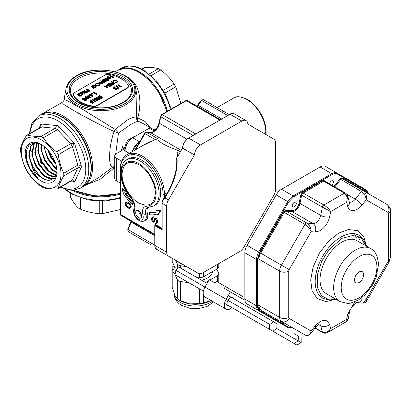 <?xml version="1.0" encoding="UTF-8"?>
<svg xmlns="http://www.w3.org/2000/svg" width="411" height="411" viewBox="0 0 411 411"><rect width="100%" height="100%" fill="white"/><g stroke="black" fill="none" stroke-linecap="round" stroke-linejoin="round"><path stroke-width="0.62" d="M134.633 136.647L134.289 136.452L127.307 140.485L128.741 141.312M125.114 150.236L123.814 149.486L127.307 140.485M125.093 151.305L123.814 149.486M128.263 85.473A28.611 16.517 0 0 0 109.213 74.473A4.28 2.471 0 0 0 104.944 75.09L74.581 92.619A4.28 2.471 0 0 0 73.328 94.366A4.28 2.471 0 0 0 73.512 95.085A28.611 16.517 0 0 0 92.567 106.084A4.28 2.471 0 0 0 96.837 105.468L127.194 87.939A4.28 2.471 0 0 0 128.448 86.192A4.28 2.471 0 0 0 128.263 85.473M120.243 209.579L102.524 213.638L99.251 213.638C92.999 213.232 86.721 211.732 80.422 209.137L78.105 207.796C75.516 205.279 72.917 201.657 70.307 196.926L69.988 195.852M141.646 68.966L145.129 67.327C150.493 67.219 154.932 67.661 158.446 68.647L160.763 69.983C166.126 74.103 170.565 78.789 174.074 84.039L175.713 86.875L180.886 103.197M118.234 70.009A41.717 24.085 60 0 1 118.604 69.788A41.717 24.085 60 0 1 139.463 71.853A41.717 24.085 60 0 1 167.431 111.237M120.243 194.064A41.717 24.085 180 0 1 72.644 190.452M40.427 159.324A40.648 23.468 -120 0 0 43.689 164.975M43.335 137.783L41.018 136.442C35.654 136.55 31.215 136.113 27.701 135.127L26.838 135.255L26.063 136.072C23.288 140.665 21.454 144.729 20.55 148.263L20.55 150.935C21.439 157.639 23.278 163.83 26.063 169.491L27.701 172.327C31.179 177.542 35.618 182.227 41.018 186.383L43.335 187.719C46.808 188.706 51.247 189.142 56.646 189.039L57.74 188.777L58.285 188.094C59.174 184.59 61.008 180.527 63.797 175.903L63.797 173.231C61.023 167.616 59.184 161.425 58.285 154.67L56.646 151.834C51.283 147.713 46.844 143.028 43.335 137.783L57.422 129.645L55.105 128.309L57.776 125.658C58.383 127.626 58.264 128.956 57.422 129.645L70.738 143.701L74.566 143.382L72.372 146.537L58.285 154.67M41.136 185.613A28.082 16.214 -120 0 0 60.992 173.735A28.082 16.214 -120 0 0 40.427 139.36A28.082 16.214 -120 0 0 21.305 152.46A28.082 16.214 -120 0 0 41.136 185.613M79.256 78.141A30.594 17.663 0 0 0 70.296 90.631C70.82 98.131 77.458 103.505 90.215 106.747C99.364 108.555 108.15 108.103 116.57 105.38C126.269 101.758 131.237 96.842 131.479 90.631A30.594 17.663 0 0 0 112.593 74.314A30.594 17.663 0 0 0 79.256 78.141M154.012 129.83L142.463 123.161L138.625 121.425C136.817 121.461 134.084 122.555 130.421 124.708L118.45 133.072L115.157 129.424L127.425 119.991C131.345 117.726 134.34 116.781 136.416 117.15L136.935 95.29L135.707 88.427A35.002 20.211 180 0 1 100.89 110.713A35.002 20.211 180 0 1 66.068 88.427L64.085 99.513L68.139 101.106L81.178 108.473L115.157 129.424A4.28 2.261 -62.4 0 0 114.16 131.546C101.938 125.925 85.134 117.109 73.066 110.189L63.931 104.528L62.02 102.457M114.751 168.613L113.857 168.058L100.022 179.366L85.961 184.976M98.743 177.593L112.491 167.267C108.16 167.097 108.622 145.992 114.16 131.546L118.45 133.072L115.681 154.13M128.715 78.059C140.654 85.092 141.805 102.945 137.772 117.911L145.021 121.42L149.958 127.487M121.075 150.94A25.138 14.513 -60 0 1 122.689 146.516L124.548 147.59M57.006 171.007L54.75 177.953L49.171 180.362A20.324 11.734 -120 0 1 32.49 167.678C33.908 172.147 35.963 176.042 38.649 179.36A22.461 12.967 60 0 1 25.338 151.644A22.461 12.967 60 0 1 41.968 144.847A22.461 12.967 60 0 1 57.021 171.855A22.461 12.967 60 0 1 38.649 179.36L37.093 178.014L29.946 168.546L26.7 159.951L26.242 151.043L29.073 144.985L34.498 142.663L41.537 144.58M55.418 162.905L51.247 156.848L48.781 151.114M56.805 168.736L54.493 166.83L48.221 158.595L45.04 150.277L44.465 146.67M54.976 171.284L51.503 168.613L45.195 160.341L42.02 152.044L41.465 148.7L41.46 144.533M56.379 174.901L51.956 173.031L48.441 170.329L42.169 162.088L38.994 153.786L38.439 150.447L39.009 143.434M55.521 176.864L48.93 174.778L46.756 173.231L45.431 172.086L39.143 163.835L35.957 155.492L35.413 152.193L36.995 142.869M54.437 178.297L52.197 178.615L45.904 176.525L42.395 173.822L36.117 165.582L32.942 157.269L32.387 153.94L34.082 144.436L35.454 142.74M49.171 180.362A20.345 11.282 61.4 0 1 42.878 178.271L39.405 175.6L33.091 167.328L29.916 159.031L29.361 155.687L31.056 146.182L32.952 144.03M32.49 167.678L28.76 156.036L30.45 146.532L33.245 143.773L36.42 142.771M54.221 178.508L51.596 178.965L45.297 176.874L43.124 175.327L35.51 165.931L31.786 154.289L33.476 144.785L34.858 143.074M55.315 177.192L48.323 175.127L46.15 173.581L38.536 164.184L34.807 152.543L36.651 142.807M56.23 175.338L51.349 173.38L49.176 171.834L41.562 162.437L37.833 150.796L38.572 143.285M56.836 172.892L52.202 170.087L44.588 160.691L40.859 149.049L40.93 144.261M56.903 169.568L55.228 168.34L47.614 158.944L43.797 146.136M55.901 164.441L50.64 157.197L47.671 149.738M129.316 153.329L125.093 150.894L125.093 156.052M125.093 150.894A10.696 6.175 -60 0 1 132.655 137.793L139.149 141.538M154.171 130.996L149.296 128.186L132.655 137.793M156.699 128.273L153.077 130.369M79.621 93.836L79.621 94.36L79.893 93.677L78.296 93.929L78.167 94.741L79.739 94.571L80.047 94.751L79.765 95.486L80.849 95.409L81.291 94.617L81.542 95.599L81.162 96.112L79.493 96.164L79.225 95.604L77.92 95.439L77.525 94.355L77.992 93.744L79.893 93.677L80.258 92.439L82.092 92.439L83.109 94.463L82.739 94.489L82.313 93.318A2.594 1.495 180 0 1 82.03 93.518L80.237 93.518L79.847 92.999M81.542 95.075L81.162 95.588L79.493 95.64L79.493 96.164L79.225 95.604M79.621 94.36L78.039 94.648M83.109 94.463L83.109 94.987L82.739 95.013L82.313 93.842A2.594 1.495 180 0 1 82.03 94.042L80.237 94.042L79.893 93.708M95.265 85.622L92.537 85.704L91.972 86.438L92.264 86.937L93.276 86.356L93.585 86.536L92.305 87.271L91.581 86.367L92.254 85.514L94.134 85.087L95.527 85.457L96.195 86.901L95.486 87.841L93.533 88.283L93.544 87.497L95.188 87.132L95.768 86.341L95.265 85.622L95.265 86.146L92.537 86.228L92.043 86.69M95.712 86.598L95.265 86.146M93.585 86.536L93.585 87.06L92.305 87.795L91.581 86.367M99.837 84.276L99.19 85.704L95.989 85.714L95.321 84.794L95.984 83.356L99.159 83.346L99.837 84.276L99.19 85.18L95.989 85.19L95.321 84.27M108.766 79.349L108.396 79.862L105.761 79.544L104.841 78.558L105.216 78.028L107.821 78.357L108.766 79.349L108.396 80.386L106.315 80.351M104.964 79.431L104.841 78.558M113.344 77.443L112.784 77.766L109.758 76.02L109.758 75.496L110.03 75.336L112.748 76.903L113.21 76.636L113.344 77.443M86.644 99.328L86.243 99.863L84.599 99.904L84.399 99.292L83.012 99.164A1.356 0.781 180 0 1 82.611 98.671L83.084 98.013L85.041 97.962L85.272 98.789L86.356 98.902L86.644 99.328L86.243 100.387L84.599 100.428L84.399 99.816L83.012 99.688A1.356 0.781 180 0 1 82.611 99.195L82.611 99.077M88.971 97.988L88.601 98.501L85.966 98.183L85.046 97.196L85.421 96.667L88.021 96.996L88.971 97.988L88.971 98.512L88.601 99.025L85.966 98.707L85.349 98.275M86.161 98.82L85.966 98.183M85.149 98.034L85.046 97.196M92.619 96.184L92.562 96.739L90.466 95.532L89.809 95.552L90.158 94.828L89.459 94.422L90.43 94.669L91.864 93.842L92.619 96.184L90.466 95.008L89.809 95.028M89.809 95.152L89.459 94.422M116.873 88.653L116.971 87.826L117.402 88.416L116.991 89.5L115.178 89.506L114.654 87.625L113.246 88.437L112.938 87.733L114.993 86.546L115.424 88.812L116.693 88.786L116.698 87.98L116.693 88.786M117.402 88.416L116.991 89.5M118.615 88.565L118.327 88.73L116.061 85.961L116.061 85.437L116.349 85.272L118.615 88.041L118.615 88.565M121.522 86.793L120.962 87.117L117.942 85.37L117.942 84.846L118.209 84.687L120.926 86.253L121.389 85.986L121.522 86.793M102.616 97.186L102.616 97.71L100.936 98.553L98.583 98.244L97.895 96.837L99.59 95.439L102.616 97.186L100.936 98.029L98.583 97.72L97.895 96.837M99.513 98.974L95.08 98.789L97.458 100.161L97.186 100.32L94.16 98.573L98.594 98.758L96.22 97.386L96.487 97.227L99.513 98.974L99.513 99.498L96.071 99.359M97.458 100.161L97.186 100.844L94.16 99.097L94.16 98.573M97.597 98.707L96.22 97.91L96.22 97.386M96.04 101.507L95.48 101.83L92.454 100.084L92.454 99.56L92.727 99.4L95.444 100.967L95.907 100.7L96.04 101.507M92.069 100.68L90.584 100.906L90.266 101.353L90.584 101.794L91.982 101.758L92.496 101.281L93.698 102.334L93.698 102.858L92.454 103.577L92.146 102.873L93.174 102.277L92.542 101.723L92.244 102.488L90.302 102.467L89.834 101.841L90.292 100.716L92.069 100.68L91.797 101.358L90.363 101.615M92.814 102.488L92.542 102.247M116.647 80.469L114.011 80.52L113.436 81.435L113.015 81.465L113.698 80.34L115.476 79.924L116.94 80.325L117.592 81.748L116.883 82.698L114.931 83.094L114.988 82.328L116.59 81.984L117.176 81.188L116.647 80.469L116.647 80.993L114.011 81.044L113.436 81.959L113.015 81.989L112.994 81.275L113.015 81.989M117.12 81.455L116.647 80.993M113.354 82.688L112.152 83.382L111.838 83.207L113.04 82.508L111.566 81.661L111.838 81.501L114.864 83.248L114.864 83.772L113.39 84.625L113.082 83.921L114.284 83.228L113.354 82.688L113.354 83.212L112.172 83.895M113.832 83.49L113.354 83.212M112.054 83.854L111.838 83.207M112.588 82.77L111.566 82.185L111.566 81.661M112.557 84.373L112.157 84.902L110.513 84.943L110.307 84.332L108.92 84.204A1.356 0.781 180 0 1 108.519 83.71L108.992 83.058L110.949 83.007L111.181 83.829L112.265 83.942L112.557 84.373L112.157 85.426L110.513 85.467L110.307 84.856L108.92 84.728A1.356 0.781 180 0 1 108.519 84.234L108.519 84.116M110.276 85.899L106.506 85.211L107.703 87.384L104.276 85.868L107.014 86.803L105.992 84.877L109.269 85.503L107.379 84.08L107.651 83.921L110.276 85.899L110.276 86.423L106.845 85.796M107.744 87.363L107.703 87.908L104.276 86.392L104.276 85.868M106.613 86.623L105.93 84.913M108.34 85.329L107.379 84.604L107.379 84.08M97.001 94.088L96.441 94.412L93.415 92.665L93.415 92.141L93.687 91.982L96.4 93.549L96.868 93.282L97.001 94.088M92.27 93.569L91.766 93.862L91.766 93.569L92.27 93.862L92.27 93.338L91.766 93.338L91.766 93.862M90.292 97.525L88.139 96.349L87.79 96.549L87.481 96.374L87.831 96.169L87.132 95.768L88.103 96.015L89.536 95.188L90.292 98.049L87.975 96.97M87.481 96.493L87.132 95.768M111.093 78.003L110.723 78.516L108.088 78.203L107.168 77.211L107.543 76.682L110.148 77.016L111.093 78.003L110.723 79.04L108.643 79.004M107.292 78.09L107.168 77.211M106.439 80.69L106.069 81.727L103.433 81.414L102.514 80.422L102.889 79.369L105.493 79.703L106.439 80.69L106.069 81.203L103.433 80.89L102.514 79.898M104.6 81.964L101.507 81.188L102.848 82.976L99.739 82.226L101.347 83.844L101.07 84.003L98.861 81.784L102.123 82.575L100.772 80.684L104.6 81.964L104.322 82.652L102.031 81.887M102.848 82.976L102.807 83.525L100.438 82.924M101.347 83.844L101.07 84.527L98.861 82.308L98.861 81.784M101.645 82.452L100.731 80.705M89.747 90.543L88.416 91.257L87.07 91.15L86.906 90.358L87.846 89.757L86.449 88.951L86.721 88.797L89.747 90.543L89.747 91.067L88.416 91.781L87.07 91.674L86.906 90.882M87.343 90.99L89.161 90.518L88.154 89.937L87.343 90.99L87.137 90.697L87.147 91.221M87.394 90.024L86.449 89.475L86.449 88.951M87.26 91.977L82.827 91.787L85.205 93.163L84.933 93.318L81.907 91.571L86.341 91.756L83.967 90.384L84.234 90.23L87.26 91.977L87.26 92.501L83.818 92.362M85.205 93.163L84.933 93.842L81.907 92.095L81.907 91.571M85.344 91.71L83.967 90.908L83.967 90.384M128.438 86.367A4.28 2.471 180 0 1 128.448 86.541A4.28 2.471 180 0 1 127.194 88.288L127.194 87.939M96.837 105.468L96.837 105.817L127.194 88.288M96.837 105.817A4.28 2.471 180 0 1 92.567 106.434L92.567 106.084M73.512 95.085L73.512 95.434A28.611 16.517 0 0 0 92.567 106.434M73.512 95.434A4.28 2.471 180 0 1 73.328 94.715A4.28 2.471 180 0 1 73.338 94.54M122.689 146.516L123.665 148.777L122.195 150.292L116.318 153.688A5.348 3.088 0 0 0 114.751 155.872A5.348 3.088 0 0 0 116.318 158.055L121.656 161.138M116.318 158.055L116.318 180.763L120.243 183.023M116.318 180.763A5.348 3.088 180 0 1 114.751 178.58L114.751 155.872M114.751 166.208L112.491 167.267A4.28 0.832 -133.7 0 1 113.857 168.058L114.751 167.215M138.625 121.425C137.813 120.726 137.531 119.555 137.772 117.911A4.28 1.084 -167.8 0 1 136.416 117.15C136.288 119.041 137.027 120.469 138.625 121.425M40.766 127.205L40.987 123.999C42.307 125.355 42.574 126.352 41.794 126.989L27.701 135.127M40.155 161.359L41.794 164.195L42.071 163.27M58.285 188.094L72.372 179.961C73.317 179.602 74.047 180.331 74.566 182.15L71.673 180.742M63.797 173.231L77.89 165.099C78.912 164.713 80.119 165.273 81.517 166.784L77.89 167.77L63.797 175.903M121.522 86.269L120.962 86.593L120.962 87.117M120.962 86.593L117.942 84.846M118.615 88.041L118.327 88.73M118.327 88.206L116.061 85.437M116.991 88.976L115.178 88.981L114.654 87.101L113.246 87.913L113.246 88.437M113.246 87.913L112.938 87.733M114.654 87.101L114.654 87.625M115.178 88.981L115.178 89.506M101.579 97.422L99.632 96.297L98.496 97.042L98.496 96.518L98.856 97.566L100.808 97.772L102.036 97.16L99.632 95.773L98.332 96.898M98.583 97.72L98.583 98.244M100.936 98.029L100.936 98.553M99.632 95.773L99.632 96.297M97.186 100.32L97.186 100.844M99.457 99.01L99.457 99.534M96.04 100.983L95.48 101.306L95.48 101.83M95.48 101.306L92.454 99.56M93.698 102.334L92.454 103.053L92.454 103.577M90.584 100.906L90.584 101.43M91.797 100.834L91.797 101.358M92.542 101.723L90.302 101.943L90.302 102.467M90.302 101.943L89.834 101.317M92.244 101.964L92.244 102.488M92.454 103.053L92.146 102.873M117.592 81.224L116.883 82.698M116.883 82.174L114.931 82.57M113.431 81.316L113.436 81.959M114.011 80.52L114.011 81.044M112.152 83.382L112.152 83.885M114.864 83.248L113.39 84.101L113.39 84.625M113.39 84.101L113.082 83.921M110.513 85.467L110.307 84.332M111.294 83.998L111.294 83.474L111.181 83.829M111.859 84.717L111.992 84.096L110.878 84.163L110.795 84.794L111.859 84.717L111.992 84.096L111.992 84.62L110.759 84.774M110.878 84.687L110.878 84.163L110.795 84.794M110.564 83.988L110.672 83.156L109.3 83.238L109.187 84.044L110.564 83.988M110.913 83.515L110.672 83.156L110.672 83.68L109.054 83.947M108.941 83.69L109.187 84.044M112.157 84.902L112.157 85.426M108.92 84.728L108.92 84.204M109.3 83.238L109.3 83.762M107.703 87.384L107.703 87.908M110.235 85.92L110.235 86.444M97.001 93.564L96.441 93.888L96.441 94.412M96.441 93.888L93.415 92.141M91.766 93.045L92.27 93.338M91.643 94.33L90.739 94.849L92.054 95.609L91.643 94.33L91.643 94.854L91.191 95.111M90.117 95.208L90.117 95.732M90.466 95.008L90.466 95.532M92.562 96.215L92.562 96.739M91.843 95.486L91.643 94.854M89.315 95.671L88.411 96.195L89.726 96.95L89.315 95.671L89.315 96.195L88.863 96.457M87.481 96.374L87.481 96.719M87.79 96.549L87.79 96.873M88.139 96.349L88.139 96.873M90.235 97.561L90.235 98.085M89.516 96.832L89.315 96.195M88.283 98.327L87.754 97.155L85.724 96.847L85.596 97.525L86.238 98.029L88.283 98.327L88.545 97.952M88.442 98.203L87.754 97.679L85.724 97.371L85.724 96.847L85.596 97.525M88.601 98.501L88.601 99.025M84.599 100.428L84.399 99.292M85.38 98.959L85.38 98.434L85.272 98.789M85.95 99.673L86.079 99.056L84.969 99.123L84.882 99.755L85.95 99.673L86.079 99.056L86.079 99.58L84.846 99.729M84.969 99.647L84.969 99.123L84.882 99.755M84.651 98.943L84.758 98.116L83.392 98.198L83.274 99.005L84.651 98.943M85.005 98.476L84.758 98.116L84.758 98.64L83.145 98.907M83.032 98.645L83.274 99.005M86.243 99.863L86.243 100.387M83.012 99.688L83.012 99.164M83.392 98.198L83.392 98.722M113.344 76.919L112.784 77.242L112.784 77.766M112.784 77.242L109.758 75.496M110.405 78.347L109.876 77.176L107.846 76.867L107.718 77.54L108.36 78.049L110.405 78.347L110.667 77.967M110.564 78.218L109.876 77.7L107.846 77.391L107.846 76.867L107.718 77.54M108.088 78.203L108.088 78.527M110.723 78.516L110.723 79.04M108.078 79.688L107.548 78.516L105.519 78.208L105.391 78.886L106.033 79.39L108.078 79.688L108.34 79.313M108.237 79.564L107.548 79.04L105.519 78.732L105.519 78.208L105.391 78.886M105.761 79.544L105.761 79.868M108.396 79.862L108.396 80.386M105.75 81.034L105.221 79.862L103.192 79.554L103.063 80.227L103.711 80.736L105.75 81.034L106.012 80.654M105.91 80.905L105.221 80.386L103.192 80.078L103.192 79.554L103.063 80.227M103.433 80.89L103.433 81.414M106.069 81.203L106.069 81.727M101.07 84.003L101.07 84.527M102.807 83.001L102.807 83.525M104.322 82.128L104.322 82.652M98.866 85.005L99.421 84.234L98.887 83.505L96.308 83.531L95.727 84.312L96.261 85.036L98.866 85.005M99.19 85.18L99.19 85.704M95.989 85.19L95.989 85.714M99.364 84.496L98.887 84.029L96.308 84.055L95.789 84.568M98.887 83.505L98.887 84.029M96.308 83.531L96.308 84.055M96.195 86.377L95.486 87.841M95.486 87.317L93.533 87.759M92.305 87.271L92.305 87.795M92.537 85.704L92.537 86.228M86.726 91.227L86.906 90.358M87.07 91.15L87.07 91.674M88.416 91.257L88.416 91.781M88.709 90.78L88.154 90.461L87.307 90.97M88.154 89.937L88.154 90.461M87.62 90.24L87.62 90.764M84.933 93.318L84.933 93.842M87.204 92.007L87.204 92.532M81.779 93.307L81.81 92.593L80.551 92.624L80.494 93.354L81.779 93.307L81.81 92.593L81.81 93.117L80.381 93.276M80.237 93.518L80.237 94.042M82.03 93.518L82.03 94.042M82.313 93.318L82.313 93.842M82.739 94.489L82.739 95.013M80.849 95.409L81.018 94.777L81.018 95.285M80.047 94.751L79.765 95.486L79.606 95.254M78.296 93.929L78.296 94.453M77.926 94.391L78.167 94.741M78.963 93.729L78.963 94.253M79.225 95.08L79.493 95.64L79.225 95.08L77.92 94.915L77.92 95.439M77.92 94.915L77.525 94.355M78.64 95.121L78.64 95.645M81.162 95.588L81.162 96.112M37.108 178.025L30.209 168.993L27.152 161.651M42.96 178.58L39.405 175.6M39.739 175.908L33.234 167.246L29.684 158.009L29.078 154.397L29.022 150.179M48.827 178.513L44.701 175.867L42.395 173.822M42.765 174.161L36.26 165.499L33.276 158.394M32.942 157.269L32.104 152.651L32.048 148.433M51.853 176.766L47.727 174.12L45.426 172.081M45.791 172.415L39.281 163.753L36.291 156.627M35.957 155.486L35.13 150.904L35.074 146.686M54.879 175.019L50.753 172.373L48.441 170.329M48.817 170.668L42.307 162.006L39.328 154.906M38.994 153.786L38.156 149.157L38.1 144.939M56.862 172.728L51.503 168.608M51.843 168.921L45.333 160.259L42.354 153.159M42.02 152.044L41.182 147.41L41.059 144.328M54.869 167.174L48.359 158.512L45.374 151.402M55.326 162.633L51.385 156.766L48.899 151.186M218.801 263.6L218.801 266.945A4.28 2.471 180 0 1 217.547 268.691L203.573 276.762A4.28 2.471 180 0 1 199.443 277.399L195.77 276.829M186.789 266.708L180.352 265.712A4.28 2.471 180 0 1 177.326 263.965L175.6 260.25M174.922 267.515L172.214 261.679A4.28 2.471 180 0 1 172.065 261.042L172.065 258.206M178.436 299.593L180.306 300.672A21.393 12.351 0 0 0 189.897 303.873A21.393 12.351 0 0 0 210.16 300.898M172.07 286.924L174.767 295.139L177.326 298.874L180.352 300.621L189.897 303.873L199.443 303.575L203.573 302.933L210.971 300.431M216.736 269.159L218.657 273.294A4.28 2.471 180 0 1 218.801 273.932A4.28 2.471 180 0 1 217.547 275.678L209.939 280.071M208.526 280.888L205.659 282.542M188.921 282.758L180.352 281.432A4.28 2.471 180 0 1 177.326 279.685L175.029 274.743M174.978 274.62L174.331 273.228M173.062 270.495L172.214 268.666A4.28 2.471 180 0 1 172.065 268.029A4.28 2.471 180 0 1 173.319 266.282L174.13 265.814M212.513 271.599A17.113 9.879 180 0 1 207.534 277.964A17.113 9.879 180 0 1 201.596 280.199M359.831 239.901L356.101 234.034M244.864 299.09L244.864 252.78L256.51 259.505L256.51 305.815L244.864 299.09A10.696 6.175 120 0 0 247.078 303.986L276.634 321.048A8.559 4.942 120 0 0 276.66 321.063M247.078 245.326L276.192 194.901L287.839 201.626L258.725 252.051L247.078 245.326A10.696 6.175 120 0 0 244.864 252.78M281.54 189.255L320.128 166.979L331.775 173.704L293.187 195.98L281.54 189.255A10.696 6.175 120 0 0 276.192 194.901M368.374 193.689A10.696 6.175 120 0 0 366.237 189.98L325.476 166.45A10.696 6.175 120 0 0 320.128 166.979M353.213 233.587L356.825 237.532M283.477 211.958L285.851 210.227A0.642 0.509 -84.9 0 0 286.077 211.074A2.137 1.233 120 0 0 285.321 211.275A2.137 1.233 120 0 0 284.253 212.405L283.477 211.958L259.927 252.744L258.021 259.156A0.642 0.37 180 0 1 258.93 259.156L279.655 271.121L279.655 317.431L258.93 305.465A0.642 0.37 0 0 0 258.021 305.465L258.021 259.156M368.261 193.622L366.371 190.802L337.256 173.992C335.854 173.231 334.179 173.396 332.227 174.49L293.639 196.766L288.614 202.073L259.5 252.498L257.42 259.505L257.42 305.815A0.642 0.37 180 0 1 256.51 305.815A10.696 6.175 120 0 0 258.725 310.711L288.281 327.773A0.642 0.524 -60 0 0 289.056 327.48L292.123 327.521M257.42 305.815C257.45 308.05 258.144 309.581 259.5 310.418A0.642 0.524 120 0 1 258.725 310.711M329.596 183.892A2.677 1.546 -60 0 1 331.466 180.958A2.677 1.546 -60 0 1 332.802 180.825A2.677 1.546 -60 0 1 333.259 182.782A2.677 1.546 -60 0 1 331.749 185.135M294.404 202.356A2.677 1.546 -60 0 1 295.74 202.222A2.677 1.546 -60 0 1 296.151 204.365A2.677 1.546 -60 0 1 294.404 206.723A2.677 1.546 -60 0 1 293.069 206.851A2.677 1.546 -60 0 1 292.658 204.709A2.677 1.546 -60 0 1 294.404 202.356M334.004 186.435L340.02 178.955L342.394 177.942L365.939 191.541L367.306 193.072M285.851 210.227L291.985 210.776L294.404 210.129C296.763 208.588 298.319 206.307 299.08 203.286L300.77 195.035L302.666 192.256L323.2 180.398L325.101 180.984L325.199 181.354M284.869 323.133L283.477 323.272L259.927 309.673C258.683 308.908 258.046 307.505 258.021 305.465M341.675 242.223A30.594 17.663 -60 0 1 356.974 240.707L370.588 248.568A30.594 17.663 -60 0 0 347.012 256.762A30.594 17.663 -60 0 0 333.66 287.551A30.594 17.663 -60 0 0 339.995 301.556L326.38 293.695A30.594 17.663 -60 0 1 321.69 269.179A30.594 17.663 -60 0 1 341.675 242.223M388.57 208.238A8.559 4.942 120 0 0 386.797 204.324L342.522 178.764A0.642 0.524 120 0 1 342.394 177.942M281.427 321.345A6.417 5.24 120 0 0 289.174 318.407L288.733 317.431A6.417 3.704 0 0 1 279.655 317.431A8.559 4.942 120 0 0 281.427 321.345L304.977 334.944C307.777 336.167 309.812 334.873 311.081 331.055L310.336 333.958M318.653 324.587L320.698 325.769L322.383 332.067C325.301 333.311 328.076 332.139 330.706 328.559L327.731 332.442C326.144 333.398 324.49 333.46 322.774 332.622L315.011 328.142M283.477 323.272A0.642 0.524 -60 0 1 284.253 322.979L304.977 334.944C307.351 336.481 310.341 334.513 310.356 333.932L315.669 327.331A6.417 1.356 -141.2 0 0 315.201 325.928C321.952 318.915 326.755 318.443 329.617 324.5L330.706 328.559L346.596 319.383L347.968 319.907L346.91 321.371L346.596 319.383L347.685 314.071A6.417 2.62 11.6 0 0 349.432 312.735C349.905 307.7 356.507 301.818 357.046 302.63L356.989 302.624M362.939 303.159L366.222 299.223L366.278 301.474M386.797 204.324L386.797 204.324C389.828 207.087 391.046 209.266 390.45 210.858A6.417 3.704 180 0 1 388.57 213.479L388.128 212.502A6.417 5.24 -60 0 0 386.797 204.324L363.247 190.73C365.882 192.641 366.874 195.682 366.222 199.854C365.754 196.16 364.156 193.376 361.423 191.505L355.289 199.135A7.485 4.321 -60 0 1 352.643 201.482A7.485 4.321 -60 0 1 349.324 202.048M347.721 196.073L346.596 202.351C347.711 198.138 346.971 195.071 344.382 193.149L323.847 205.007C326.683 206.779 328.975 208.958 330.706 211.526L322.383 207.144L320.698 215.395A7.485 4.321 -60 0 1 315.581 222.88A7.485 4.321 -60 0 1 312.935 223.589L306.801 223.039C309.504 224.93 310.932 227.812 311.081 231.686C309.812 228.629 307.777 226.189 304.977 224.37L281.427 265.157L259.927 252.744M335.91 299.198L325.933 301.582L317.287 298.663L312.016 290.752L310.701 280.009L313.069 267.114L319.419 253.084L328.687 241.005L338.649 233.14L348.271 229.554L357.313 230.602L363.75 236.669L366.499 246.21M363.612 274.625A6.417 3.704 -60 0 1 360.807 281.083A6.417 3.704 -60 0 1 355.864 282.804A6.417 3.704 -60 0 1 354.534 279.865A6.417 3.704 -60 0 1 357.334 273.407A6.417 3.704 -60 0 1 362.281 271.686A6.417 3.704 -60 0 1 363.612 274.625M200.47 144.924L241.827 121.05A8.559 4.942 -60 0 1 246.107 120.623A8.559 4.942 -60 0 1 247.869 124.112L273.834 139.103A8.559 4.942 -60 0 1 275.606 143.023L275.606 189.327A8.559 4.942 -60 0 1 273.834 195.292L243.964 247.026A8.559 4.942 -60 0 1 239.69 251.542L202.613 272.95A8.559 4.942 -60 0 1 198.333 273.372L168.464 256.13A8.559 4.942 -60 0 1 166.691 252.21L166.691 205.906A8.559 4.942 -60 0 1 168.464 199.941L194.434 154.962A8.559 4.942 -60 0 1 200.47 144.924L188.67 138.111A8.559 4.942 120 0 0 182.633 148.15L194.434 154.962M198.333 273.372L186.532 266.559A8.559 4.942 120 0 0 186.563 266.575M176.591 157.952L177.722 156.077L176.91 152.091L177.151 150.483L178.297 150.503C165.69 146.08 158.8 142.149 157.619 138.718L146.886 143.187L126.978 154.68A31.02 17.909 60 0 1 142.489 156.216A31.02 17.909 60 0 1 164.421 194.208L164.421 197.712L164.939 198.01L163.352 199.592L162.915 199.376L164.421 197.712L167.457 192.456C174.223 181.02 177.603 167.688 176.591 157.952L176.997 157.911C177.855 168.864 174.85 180.48 167.976 192.759L164.986 197.932L168.464 199.941M163.352 199.592L162.91 199.463A8.559 4.942 120 0 0 162.155 203.286L162.155 229.929L154.89 225.737L155.045 224.252L155.045 224.951L155.045 224.252L162.155 228.357M162.155 229.23L154.89 225.038L154.89 245.398A8.559 4.942 120 0 0 156.663 249.318L168.464 256.13M177.804 156.308L182.628 147.96M177.716 156.504L182.505 148.011C183.003 143.752 184.986 140.444 188.459 138.091L230.032 114.237L241.827 121.05M163.003 199.52L162.91 194.208C163.855 182.659 152.209 162.484 141.733 157.526C131.253 150.385 119.606 157.11 120.557 169.753L120.557 214.48A2.137 1.233 120 0 0 120.998 215.456L154.767 234.953M156.576 248.768A0.426 0.349 -60 0 0 156.663 249.318L186.532 266.559A0.426 0.349 -60 0 1 186.527 266.554M177.321 156.308L177.593 156.519M156.237 211.886A33.409 19.286 60 0 1 150.02 212.312L149.265 212.749L149.789 214.691A35.546 20.524 60 0 0 157.29 213.92L157.783 214.866L158.538 214.429L160.732 210.591L156.576 210.638L155.815 211.074L156.308 212.025A33.409 19.286 60 0 1 149.265 212.749M153.791 221.313L153.683 221.252A0.642 0.37 60 0 1 153.416 220.995A2.887 1.67 60 0 1 152.851 217.568M156.149 218.308L155.394 218.744A1.069 0.617 60 0 1 155.841 219.171A3.314 1.916 60 0 1 156.118 223.435L156.879 222.998A3.314 1.916 -120 0 0 156.596 218.734A1.069 0.617 -120 0 0 156.149 218.308L156.026 218.236A1.069 0.617 -120 0 0 155.492 218.184A1.069 0.617 -120 0 0 155.471 218.195L154.757 218.611M155.065 220.039L154.31 220.476A3.745 2.163 60 0 1 153.606 222.151A1.069 0.617 60 0 1 153.586 222.161L154.341 221.724A1.069 0.617 -120 0 0 154.341 221.724A1.069 0.617 -120 0 0 154.361 221.714A3.745 2.163 -120 0 0 155.065 220.039A3.314 1.916 60 0 1 155.286 219.032M153.426 216.761A3.314 1.916 -120 0 0 152.954 216.905L152.198 217.342A3.314 1.916 60 0 1 152.671 217.198L152.82 217.583L153.58 217.147L153.426 216.761L152.671 217.198M139.853 211.727A2.677 1.546 -120 0 0 141.507 214.588M124.168 195.461L124.661 195.081A35.546 20.524 60 0 0 132.162 204.514L132.917 204.077L133.447 202.741A33.409 19.286 60 0 1 126.398 193.884L126.891 193.504L122.735 188.654L121.975 189.091L124.168 195.461L124.708 195.153M129.748 208.439L130.508 208.002A3.314 1.916 -120 0 0 130.225 203.733A1.069 0.617 -120 0 0 129.778 203.311L127.312 201.883A1.069 0.617 -120 0 0 126.865 201.796A3.314 1.916 -120 0 0 126.583 201.909L125.828 202.346A3.314 1.916 60 0 1 126.11 202.233A1.069 0.617 60 0 1 126.552 202.32L129.023 203.748A1.069 0.617 60 0 1 129.47 204.169A3.314 1.916 60 0 1 129.748 208.439A3.314 1.916 60 0 1 129.47 208.552A1.069 0.617 60 0 1 129.023 208.464L126.552 207.036A1.069 0.617 60 0 1 126.11 206.615A3.314 1.916 60 0 1 125.828 202.346M143.146 145.35L155.024 139.755M157.434 138.456L146.763 132.296A1.069 0.843 95.1 0 0 146.48 132.208L145.473 132.445L144.544 133.405L155.086 139.488L157.141 138.928L157.434 138.456L157.619 138.718M121.975 189.091L126.136 193.941L126.891 193.504M126.136 193.941L125.643 194.321L126.398 193.884M133.447 202.741L132.686 203.178A33.409 19.286 60 0 1 125.643 194.321M132.162 204.514L132.686 203.178M155.394 218.744L155.271 218.673A1.069 0.617 60 0 0 154.736 218.621A1.069 0.617 60 0 0 154.716 218.631A3.745 2.163 60 0 0 154.007 220.301A3.314 1.916 60 0 1 153.385 221.786A0.642 0.37 60 0 1 153.37 221.791A0.642 0.37 60 0 1 153.051 221.76L152.923 221.688A0.642 0.37 60 0 1 152.661 221.431A2.887 1.67 60 0 1 152.414 217.717A2.887 1.67 60 0 1 152.82 217.583M156.118 223.435A3.314 1.916 60 0 1 155.651 223.584L155.497 223.194L156.221 222.777M154.31 220.476A3.314 1.916 60 0 1 154.937 218.996A0.642 0.37 60 0 1 154.947 218.991A0.642 0.37 60 0 1 155.271 219.022L155.394 219.094A0.642 0.37 60 0 1 155.661 219.351A2.887 1.67 60 0 1 155.908 223.065A2.887 1.67 60 0 1 155.497 223.194M153.586 222.161A1.069 0.617 60 0 1 153.051 222.11L152.923 222.038A1.069 0.617 60 0 1 152.481 221.611A3.314 1.916 60 0 1 152.198 217.342M160.732 210.591L159.977 211.028L155.815 211.074M159.977 211.028L157.783 214.866M229.199 114.571L203.573 99.775A2.137 1.233 120 0 0 202.505 99.883A2.137 1.233 120 0 0 201.75 100.551L227.617 115.486M150.714 244.643A6.417 3.704 -60 0 1 150.683 244.627L128.355 231.737L150.683 244.627A1.069 0.873 -60 0 1 150.662 244.617M129.29 208.166A0.642 0.37 60 0 1 129.023 208.115L126.552 206.687A0.642 0.37 60 0 1 126.285 206.435A2.887 1.67 60 0 1 126.043 202.715A2.887 1.67 60 0 1 126.285 202.618A0.642 0.37 60 0 1 126.552 202.669L129.023 204.097A0.642 0.37 60 0 1 129.29 204.349A2.887 1.67 60 0 1 129.537 208.069A2.887 1.67 60 0 1 129.29 208.166L129.742 207.904M129.886 207.725A0.642 0.37 60 0 1 129.778 207.678L127.312 206.25L126.552 206.687M126.444 202.623A2.887 1.67 -120 0 0 127.045 205.998A0.642 0.37 -120 0 0 127.312 206.25M148.001 207.457A8.559 4.942 -120 0 0 147.4 213.376A8.559 4.942 60 0 1 147.785 216.042A8.559 4.942 60 0 1 146.013 219.962L144.497 220.835A8.559 4.942 -120 0 0 146.27 216.916A8.559 4.942 -120 0 0 145.89 214.249A8.559 4.942 60 0 1 147.277 207.668L153.591 206.014A26.741 15.438 -120 0 0 159.129 193.771A26.741 15.438 -120 0 0 147.457 166.861A26.741 15.438 -120 0 0 126.85 159.699L128.36 158.826A26.741 15.438 60 0 1 148.967 165.987A26.741 15.438 60 0 1 160.639 192.898A26.741 15.438 60 0 1 155.101 205.14L153.591 206.014M138.707 210.802L138.707 210.802A4.28 2.471 -120 0 0 141.733 216.042A4.28 2.471 60 0 1 140.845 218.005A4.28 2.471 60 0 1 137.551 216.859A4.28 2.471 60 0 1 135.681 212.549A4.28 2.471 60 0 1 136.565 210.591A4.28 2.471 60 0 1 139.863 211.737A4.28 2.471 60 0 1 141.733 216.042M142.956 214.917C141.826 209.6 143.043 206.692 146.609 206.188C152.661 205.757 155.826 201.621 156.103 193.771C156.853 184.226 147.354 167.765 138.707 163.64C130.066 157.788 120.562 163.27 121.312 173.683C121.589 181.852 124.754 189.646 130.806 197.064C133.436 200.291 134.813 203.676 134.936 207.226L134.171 211.675C133.914 218.287 143.501 223.825 143.244 216.916L142.956 214.917A2.137 0.724 -15.3 0 0 145.89 214.249L147.4 213.376M138.707 164.513C128.602 159.822 123.059 163.018 122.067 174.11C121.846 184.256 129.784 198.045 138.707 202.942C148.813 207.637 154.356 204.442 155.348 193.35C155.569 183.203 147.631 169.414 138.707 164.513M241.473 298.278L242.541 296.429L225.428 286.544L224.36 288.399L230.412 291.892L226.132 299.3L269.786 324.505M203.388 291.111L174.963 274.702L175.867 270.284L204.955 287.073L209.23 279.665L215.282 283.158L216.35 281.304L225.428 286.544M229.395 306.128A4.834 2.79 -60 0 1 227.992 305.959A4.834 2.79 -60 0 1 227.879 305.887A4.834 2.79 -60 0 1 227.992 300.379A4.834 2.79 -60 0 1 232.703 297.523A4.834 2.79 -60 0 1 232.826 297.585A4.834 2.79 -60 0 1 233.674 298.715M244.935 300.282L230.412 291.892M245.388 305.481L246.492 303.565M231.979 307.618A8.559 4.942 -60 0 1 226.132 309.185A8.559 4.942 -60 0 1 226.132 299.3L204.955 287.073A8.559 4.942 120 0 0 204.955 296.958L226.132 309.185M175.163 273.705L173.653 272.832A3.319 1.916 -60 0 1 173.653 269.005A3.319 1.916 -60 0 1 176.966 267.088L178.482 267.962M269.78 324.505L269.39 329.221L272.883 331.235L276.767 328.538L277.163 323.827L273.669 321.808L269.78 324.505M277.163 323.827L228.269 295.596M276.767 328.538L301.155 342.62L301.155 337.678M272.883 331.235L296.881 345.091L301.155 342.62M294.276 343.586L298.16 340.889L298.556 336.177L294.312 333.727M175.867 270.284L179.237 267.289L207.093 283.369M224.565 303.339L269.39 329.216M80.422 198.035L80.422 209.137M78.105 207.796L78.105 197.203M170.457 109.49A41.717 24.085 -120 0 0 142.489 70.106A41.717 24.085 -120 0 0 121.63 68.041L129.28 65.909C133.868 65.791 138.63 67.152 143.557 69.998L156.093 80.489L165.412 93.996L171.192 109.069M66.407 189.774A41.717 24.085 -0 0 0 120.243 197.557M82.416 187.02A41.717 24.085 -120 0 0 82.416 138.851A41.717 24.085 -120 0 0 40.699 114.761C51.652 108.001 70.363 118.276 81.393 136.282C85.673 143.126 88.617 150.185 90.23 157.464C93.05 171.772 90.446 181.626 82.416 187.02L80.145 188.33A41.717 24.085 60 0 0 80.145 140.161A41.717 24.085 60 0 0 38.428 116.072L31.909 123.146L29.227 133.868M41.018 136.442L55.105 128.309L41.794 126.989L40.812 127.184L26.833 135.25M60.869 186.979A39.579 22.852 -120 0 0 85.745 168.027A39.579 22.852 -120 0 0 58.809 121.379A39.579 22.852 -120 0 0 29.962 133.447M31.786 150.046A39.579 22.852 -120 0 0 31.981 150.719M74.124 190.324A41.717 24.085 0 0 0 120.243 193.191M41.537 160.865A41.717 24.085 60 0 1 40.021 157.968M41.47 114.35L42.215 113.888A41.717 24.085 60 0 1 83.931 137.978A41.717 24.085 60 0 1 83.931 186.147L98.748 177.588M166.676 111.674A41.717 24.085 -120 0 0 117.849 70.224L125.016 68.195L130.667 68.745L138.029 71.565L149.003 79.796L158.543 91.74L167.041 111.463M78.501 76.831A31.662 18.279 180 0 1 131.474 85.026A31.662 18.279 180 0 1 92.696 107.415A31.662 18.279 180 0 1 78.501 76.831M76.888 75.896A33.943 19.6 0 0 0 92.105 108.684A33.943 19.6 0 0 0 133.678 84.681A33.943 19.6 0 0 0 76.888 75.896M102.524 201.19L102.524 213.638M99.251 213.638L99.251 201.19M70.307 193.298L70.307 196.926M145.129 67.327L141.99 69.14M149.27 73.944L158.446 68.647M160.763 69.983L151.15 75.532M163.295 90.266L174.074 84.039M175.713 86.875L164.934 93.102M44.845 167.416L48.467 171.243M57.74 188.783L71.719 180.717L72.372 179.961L77.89 167.77L77.89 165.099L72.372 146.537L70.738 143.701L56.646 151.834M39.102 128.165L40.987 123.999L57.776 125.658L74.566 143.382L81.517 166.784L74.566 182.15L70.009 181.703M114.705 88.005L114.705 88.529M102.005 97.535L102.005 98.059M99.282 95.974L99.282 96.498M87.754 97.155L87.754 97.679M109.876 77.176L109.876 77.7M107.548 78.516L107.548 79.04M105.221 79.862L105.221 80.386M89.151 90.882L89.151 91.406M217.547 264.324L217.547 268.691M203.573 276.762L203.573 272.395M199.443 273.741L199.443 277.399M180.352 267.931L180.352 265.712M177.326 263.965L177.326 267.294M172.214 261.679L172.214 258.293M212.369 301.237A21.393 12.351 180 0 1 180.306 302.419A21.393 12.351 180 0 1 174.043 293.685L174.043 293.413M217.547 275.678L217.547 281.997M203.573 302.933L203.573 295.288M199.443 288.835L199.443 303.575M180.352 300.621L180.352 281.432M177.326 279.685L177.326 298.874M172.214 287.854L172.214 268.666M366.371 190.802A0.642 0.524 -60 0 0 366.237 189.98L337.123 173.175A10.696 6.175 120 0 0 331.775 173.704A0.642 0.37 -120 0 1 332.227 174.49M293.639 196.766A0.642 0.37 -120 0 0 293.187 195.98A10.696 6.175 120 0 0 287.839 201.626L288.614 202.073M259.5 252.498L258.725 252.051A10.696 6.175 120 0 0 256.51 259.505A0.642 0.37 180 0 0 257.42 259.505M366.237 189.98L368.539 193.781M337.256 173.992A0.642 0.524 -60 0 0 337.123 173.175L337.123 173.175M259.5 310.418L289.056 327.48M365.939 191.541A0.642 0.524 -60 0 0 366.062 192.348M340.02 178.955L361.423 191.505A2.137 1.233 120 0 1 363.247 190.73M342.522 178.764L342.522 178.764A2.137 1.233 120 0 0 340.698 179.54L334.79 186.892M323.2 180.398A0.642 0.37 -120 0 0 323.657 181.184L344.382 193.149A2.137 1.233 120 0 1 345.451 193.047L324.726 181.081A2.137 1.233 120 0 0 323.657 181.184L303.123 193.042A0.642 0.37 60 0 1 302.666 192.256M300.77 195.035A0.642 0.262 -168.4 0 1 301.659 195.179L322.383 207.144A2.137 1.233 120 0 1 323.847 205.007L303.123 193.042A2.137 1.233 120 0 0 301.659 195.179L299.973 203.43L320.698 215.395A6.417 2.62 -168.4 0 0 329.617 216.838C328.081 222.983 324.911 227.617 320.118 230.735L315.201 232.056A6.417 5.06 -84.9 0 0 312.935 223.589L292.211 211.624A7.485 4.321 120 0 0 294.857 210.915A7.485 4.321 120 0 0 299.973 203.43A0.642 0.262 -168.4 0 0 299.08 203.286M291.985 210.776A0.642 0.509 -84.9 0 0 292.211 211.624L286.077 211.074L306.801 223.039A2.137 1.233 120 0 0 306.046 223.24A2.137 1.233 120 0 0 304.977 224.37L284.253 212.405L260.702 253.191A8.559 4.942 120 0 0 258.93 259.156L258.93 305.465A8.559 4.942 120 0 0 260.702 309.38A0.642 0.524 120 0 0 259.927 309.673M322.774 332.622A2.137 1.233 120 0 1 322.383 332.067L315.196 327.916M281.427 265.157A8.559 4.942 120 0 0 279.655 271.121A6.417 3.704 180 0 0 288.733 271.121L289.174 269.631L281.427 265.157M335.186 298.776L328.163 299.234L321.479 295.797L317.251 287.232L317.39 274.579L321.823 261.19L328.584 250.222L341.675 238.38L354.518 235.071L361.207 237.979L365.775 245.793M319.707 324.089A7.485 4.321 -60 0 1 320.698 325.769A6.417 4.536 165 0 0 329.617 324.5M389.145 261.869L388.128 261.278L388.57 259.788A6.417 3.704 0 0 0 390.45 257.168L389.145 261.869L366.293 301.453C365.523 301.756 367.326 302.193 363 303.164L357.031 302.63A6.417 5.06 95.1 0 0 362.096 298.854L366.222 299.223L388.128 261.278M346.792 194.228L355.289 199.135A6.417 1.356 -141.2 0 1 362.096 204.981L357.18 209.343C352.386 211.752 349.222 210.776 347.685 206.409A6.417 4.536 -15 0 0 349.345 202.13L347.768 196.237M366.304 246.097L363.653 239.618L359.106 235.267A36.368 20.997 120 0 0 340.919 237.07A36.368 20.997 120 0 0 317.158 269.118A36.368 20.997 120 0 0 322.738 298.263L329.17 300.045L335.71 299.085M347.685 314.071L354.832 301.859M359.995 299.023L362.096 298.854M388.57 259.788L388.57 213.479M388.128 212.502L366.222 199.854L362.096 204.981M347.685 206.409L346.596 202.351L330.706 211.526L329.617 216.838M315.201 232.056L311.081 231.686L289.174 269.631M288.733 271.121L288.733 317.431M289.174 318.407L311.081 331.055L315.201 325.928M376.923 266.939A25.246 14.575 -60 0 1 359.07 297.857A25.246 14.575 -60 0 1 341.222 287.551A25.246 14.575 -60 0 1 359.07 256.634A25.246 14.575 -60 0 1 376.923 266.939M234.306 113.811A8.559 4.942 120 0 0 230.032 114.237L229.816 114.217C231.537 113.251 233.037 113.117 234.306 113.811L246.107 120.623M162.155 203.286L166.691 205.906M164.467 197.634L164.939 198.01M154.89 245.048L154.89 245.398L166.691 252.21M229.728 114.412L188.372 138.286M162.91 194.208A1.069 0.617 180 0 0 164.421 194.208L167.457 192.456L167.976 192.759M263.826 133.328L265.773 132.203A26.741 15.438 -120 0 0 246.867 99.452A26.741 15.438 -120 0 0 233.494 98.126C235.94 95.912 240.574 96.333 247.401 99.395C257.456 104.933 266.323 120.289 266.087 131.767L266.087 134.633M266.087 131.767A1.069 0.617 0 0 1 265.773 132.203L265.773 134.454M154.767 234.234L120.557 214.48A1.069 0.617 0 0 1 120.243 214.044L120.998 215.456M162.155 229.055L155.045 224.951M178.431 261.884A21.393 12.351 0 0 0 180.306 263.117A21.393 12.351 0 0 0 182.448 264.201M126.978 154.68C122.545 157.449 120.295 162.33 120.243 169.317A1.069 0.617 -0 0 0 120.557 169.753M135.681 149.655L144.939 133.632A2.137 1.233 -60 0 1 146.008 132.501A2.137 1.233 -60 0 1 146.763 132.296L150.549 132.635L181.174 150.318M180.372 151.7L178.297 150.503M176.91 152.091L179.34 153.493M126.11 202.233L126.865 201.796M126.552 202.32L127.312 201.883M129.023 203.748L129.778 203.311M129.47 204.169L130.225 203.733M153.416 220.995L152.661 221.431M153.683 221.252L152.923 221.688M153.781 221.339L153.051 221.76M155.271 218.673L156.026 218.236M155.841 219.171L156.596 218.734M153.606 222.151L154.361 221.714M202.284 100.263A1.069 0.873 120 0 1 203.573 99.775L201.971 99.827L201.292 100.418L201.75 100.551L197.958 105.267L221.637 118.933M195.677 133.924L162.217 114.607L186.296 100.71A1.069 0.617 60 0 0 185.757 100.654L161.682 114.556L160.439 116.339A1.069 0.437 11.6 0 0 160.758 116.75L159.422 123.274A1.069 0.437 11.6 0 1 159.103 122.863C157.094 128.915 154.151 132.142 150.267 132.548A1.069 0.843 95.1 0 1 150.549 132.635A8.559 4.942 120 0 0 159.422 123.274L186.964 139.175M161.682 114.556A1.069 0.617 60 0 1 162.217 114.607A2.137 1.233 -60 0 0 160.758 116.75L193.093 135.414M185.757 100.654L187.365 100.603A2.137 1.233 -60 0 0 186.296 100.71L219.751 120.027M197.105 106.228A8.559 4.942 120 0 0 197.958 105.267L197.506 105.134L201.292 100.418M154.767 245.156L127.775 229.436L130.744 221.776L131.088 222.104A8.559 4.942 120 0 0 131.33 221.426M128.314 231.712A1.069 0.873 -60 0 0 128.355 231.737A2.137 1.233 120 0 1 128.114 229.764L131.088 222.104L154.767 235.775M139.673 141.841L139.463 141.723A10.696 6.175 120 0 0 132.352 151.577M131.869 151.859L138.928 141.667A1.069 0.617 -120 0 1 139.463 141.723L139.884 141.476M129.023 208.115L129.778 207.678M127.045 205.998L126.285 206.435M144.497 220.835C139.031 223.44 133.616 216.243 133.544 210.802L133.981 208.346A2.137 1.587 21.7 0 0 134.454 210.011M146.609 206.188A2.137 1.659 89.4 0 0 148.145 207.452M130.806 197.064A2.137 0.539 139.4 0 0 130.693 197.583C124.302 189.81 120.968 181.549 120.685 172.81C121.399 165.309 123.454 160.937 126.85 159.699M65.472 189.522L70.831 193.627L88.041 200.013L104.415 201.123L120.243 198.395M121.63 68.041L118.604 69.788M60.134 187.401L72.541 190.457L80.145 188.33M31.693 151.253L32.084 152.46M47.424 177.758L47.804 178.148M38.428 116.072L40.699 114.761M120.243 193.612L96.02 196.222L73.492 190.396M83.161 186.558L83.931 186.147M135.707 88.427C133.914 71.514 95.352 63.833 76.354 75.845C70.507 79.256 67.08 83.454 66.068 88.427M42.215 113.888L62.02 102.452C63.448 101.363 64.137 100.382 64.085 99.513M115.198 71.75L117.849 70.224M37.807 150.518L41.069 161.487M41.963 163.146L44.573 165.91M50.507 172.178L52.027 173.781M69.983 195.852L69.983 193.088M73.328 94.366L73.328 94.715M128.448 86.192L128.448 86.541M110.24 85.092L110.24 84.568M92.377 93.189L92.377 93.713M91.663 93.713L91.663 93.189M84.332 100.053L84.332 99.529M79.195 95.758L79.195 95.234M29.684 158.009L29.916 159.031M55.259 167.544L54.493 166.83M44.809 149.26L45.046 150.277M213.54 301.915L207.021 306.472L198.59 308.594L189.62 308.219L181.636 305.358C176.9 302.696 174.372 298.807 174.043 293.685M218.801 282.717L218.801 273.932M172.065 286.924L172.065 268.029M292.36 327.659L288.281 327.773L276.634 321.048M345.451 193.047C346.941 194.244 347.711 195.307 347.768 196.242M315.669 327.331C318.217 324.788 319.66 323.688 319.989 324.027M346.91 321.371L327.731 332.442M347.968 319.907L349.432 312.735M390.45 210.858L390.45 257.168M339.995 301.556L347.542 303.452L350.475 303.159L358.207 300.164L365.025 294.836L372.489 285.116L376.178 277.184L378.49 264.756C377.95 256.305 375.32 250.91 370.588 248.568M154.767 225.315L154.767 245.223C154.793 247.196 155.43 248.563 156.663 249.318M120.243 169.317L120.243 214.044M154.736 218.621L155.492 218.184M177.305 261.232L180.527 263.61L184.621 265.455M130.744 221.776L130.955 221.205M127.775 229.436L128.355 231.737M197.506 105.134L196.735 106.012M159.103 122.863L160.439 116.339M146.48 132.208L150.267 132.548M144.544 133.405L134.9 150.107M220.378 119.663L187.365 100.603M140.197 140.937L138.928 141.667M217.106 107.59L233.494 98.126M223.522 111.294L221.94 112.208M130.693 197.583C133.015 200.47 134.222 203.394 134.31 206.353L133.981 208.346"/></g></svg>
